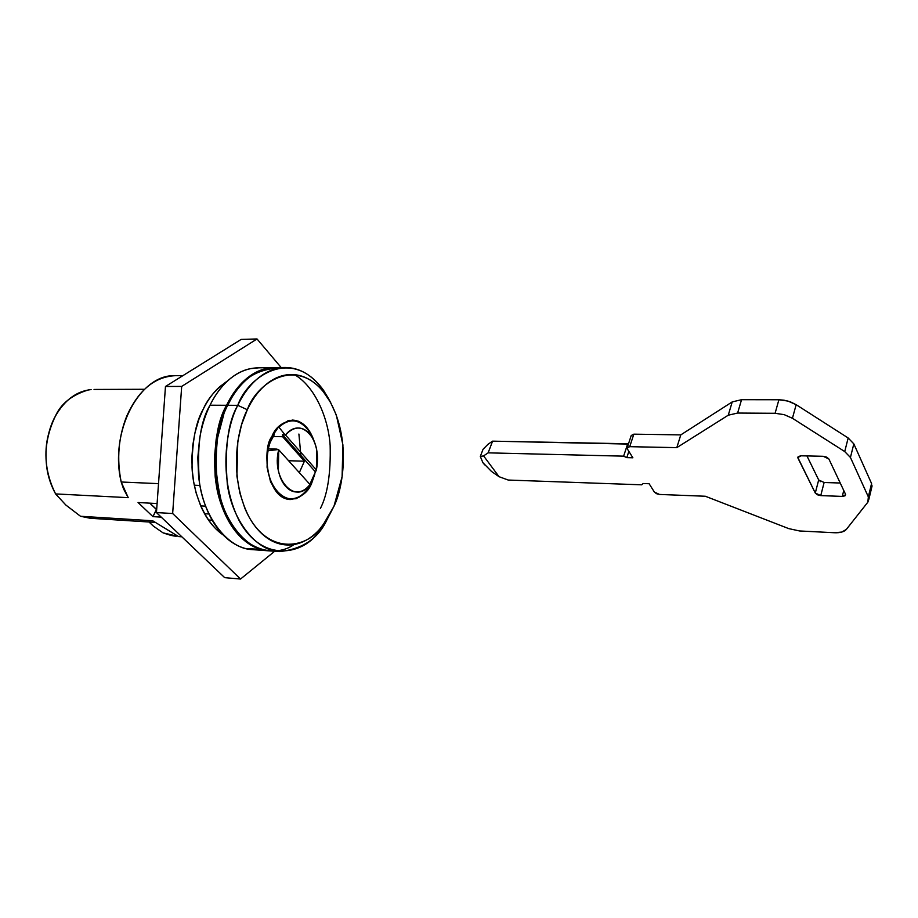 <?xml version="1.0" encoding="UTF-8"?>
<svg xmlns="http://www.w3.org/2000/svg" width="918" height="918" viewBox="0 0 918 918"><rect width="100%" height="100%" fill="white"/><g stroke="black" fill="none" stroke-linecap="round" stroke-linejoin="round"><path stroke-width="1.38" d="M705.334 496.248L788.757 528.619L705.334 496.248L659.503 494.446L705.334 496.248M659.503 494.446L654.35 492.037L649.141 483.74L654.35 492.037L656.439 493.677L659.503 494.446M643.139 483.522L649.141 483.74L643.139 483.522L641.762 484.819L643.139 483.522M508.205 480.045L641.762 484.819L508.205 480.045L499.048 476.694L508.205 480.045M491.44 471.393L499.048 476.694L483.591 455.902L480.309 456.453L483.052 449.281L488.032 444.255L492.587 441.156L488.135 452.849L483.591 455.902L488.135 452.849L492.587 441.156L627.717 443.761L623.62 456.154L488.135 452.849L623.62 456.154L627.717 443.761L628.405 444.082L492.587 441.156L488.032 444.255L483.052 449.281L480.309 456.453L483.591 455.902L499.048 476.694L491.474 471.427L482.879 462.649L480.309 456.453L482.879 462.649L484.715 464.887M628.864 451.369L626.799 457.634L623.62 456.154L626.799 457.634L628.864 451.369M632.881 457.795L626.799 457.634L632.881 457.795L627.384 449.017L632.881 457.795M631.217 435.591L633.845 434.168L680.789 434.891L732.22 401.912L741.549 399.697L778.9 399.755L787.965 401.074L796.158 404.689L848.163 437.978L853.832 443.876L871.561 483.522L871.572 488.055L871.561 483.522L868.348 496.879L850.435 457.462L853.832 443.876L871.561 483.522L868.348 496.879L850.435 457.462L844.732 451.576L850.435 457.462L853.832 443.876L848.163 437.978L844.732 451.576L792.429 418.275L796.158 404.689L848.163 437.978L844.732 451.576L792.429 418.275L784.19 414.649L775.09 413.295L784.19 414.649L792.429 418.275L796.158 404.689L790.49 401.9L784.052 400.191L778.9 399.755L775.09 413.295L737.613 413.054L741.549 399.697L778.9 399.755L775.09 413.295L737.613 413.054L728.261 415.2L737.613 413.054L741.549 399.697L732.22 401.912L728.261 415.2L676.795 447.64L680.789 434.891L732.22 401.912L728.261 415.2L676.795 447.64L629.714 446.676L633.845 434.168L680.789 434.891L676.795 447.64L629.714 446.676L627.442 447.33L627.384 449.017L627.109 447.984L629.714 446.676L633.845 434.168L631.24 435.511L627.258 447.548M868.348 496.879L868.898 499.185L867.854 502.169L846.362 529.388L867.854 502.169L868.348 496.879M846.362 529.388C844.204 531.832 840.222 532.956 834.428 532.738L799.555 530.96L834.428 532.738L841.772 532.073L846.362 529.388M820.761 481.698L818.684 479.942L815.287 493.035L797.845 457.52L801.127 455.798L823.205 456.303L828.885 458.989L845.478 494.136L828.885 458.989L826.716 457.13L823.205 456.303L801.127 455.798L798.408 456.487L798.029 458.266L798.534 456.395L798.029 458.266L815.287 493.035L817.387 494.791L820.749 495.605L842.288 496.409L843.757 490.487L842.288 496.409L845.019 495.812L845.627 494.756L842.288 496.409L820.749 495.605L815.287 493.035L818.684 479.942L806.956 455.936L818.684 479.942L824.123 482.501L820.749 495.605L824.123 482.501L840.234 483.017L824.123 482.501M799.555 530.96L788.757 528.619L799.555 530.96M149.003 521.986L153.444 526.175L163.071 532.865C170.128 535.366 174.741 536.445 176.887 536.101L175.705 534.976L176.887 536.101L163.071 532.865L153.409 526.14M314.874 473.906L312.12 481.939C308.964 491.623 301.678 497.499 290.272 499.553C265.417 498.543 262.479 446.618 271.739 436.934L279.118 426.113L288.424 420.593L298.155 421.121L306.853 427.455L314.369 441.81C309.687 428.017 302.447 420.788 292.658 420.077L292.188 420.065M287.529 499.174L289.549 498.784M310.697 483.82C304.983 494.492 297.73 499.461 288.94 498.715C274.723 497.43 263.902 473.195 268.067 450.761L267.586 450.749M247.321 409.715C255.686 384.55 296.284 353.637 326.36 395.658C352.122 434.501 343.401 487.676 333.957 506.277L342.093 476.752L342.93 444.955L336.344 415.131L330.48 402.233L323.09 391.366C317.651 384.791 311.558 380.086 304.799 377.252C298.029 374.429 291.086 373.787 283.949 375.336C276.811 376.908 270.053 380.649 263.684 386.558C257.304 392.502 251.842 400.225 247.321 409.715L241.549 424.759L237.808 441.329L236.901 476.109L239.793 492.817L244.773 508.067C248.801 517.729 253.838 525.658 259.909 531.843C265.968 538.005 272.52 542.01 279.565 543.869C286.6 545.694 293.576 545.338 300.473 542.802C307.369 540.254 313.704 535.802 319.475 529.457L327.416 518.911L333.957 506.277L322.459 525.945C308.505 547.403 270.374 556.549 248.548 516.065C228.203 475.191 237.601 428.017 247.321 409.715L237.773 405.331L247.321 409.715M330.664 402.577L323.652 390.483C291.178 344.973 246.931 378.032 237.773 405.331C245.531 388.819 261.515 368.21 285.039 367.464C303.433 367.67 318.649 379.375 330.664 402.577M320.416 508.411C327.588 494.469 330.824 473.459 330.147 445.402C328.311 417.747 314.782 386.283 294.529 374.67M285.039 367.464L275.125 367.59C251.509 368.336 235.467 388.853 227.698 405.286L231.29 398.515C240.745 379.214 257.006 368.99 280.093 367.866M294.035 544.535C275.641 557.788 243.958 551.202 227.733 517.396C206.63 473.619 217.417 424.265 227.698 405.286L237.773 405.331L227.698 405.286C217.853 421.878 214.364 448.099 217.245 483.981C222.11 519.267 245.967 550.284 269.64 550.892L279.531 551.615C255.95 551.029 232.185 519.875 227.343 484.417C224.474 448.363 227.951 422.005 237.773 405.331C227.148 425.114 216.9 476.362 239.139 520.598C263.007 564.363 304.386 554.128 319.453 530.948L327.175 519.29C318.592 538.327 302.711 549.113 279.531 551.615M91.112 389.576C76.538 391.194 64.627 400.076 55.355 416.221C60.886 403.725 71.891 394.958 88.358 389.932M155.027 522.376L90.193 518.268L80.52 516.272L152.709 520.781L178.551 536.571L181.856 536.8L178.551 536.571L152.709 520.781L80.52 516.272L90.561 518.291M204.576 513.736L208.937 513.988L204.576 513.736M212.184 520.208L208.466 519.978L212.184 520.208M161.224 517.132L152.927 516.627L156.668 509.524L149.772 503.156L156.416 509.513L152.927 516.627L138.056 502.525L157.093 503.546L138.056 502.525L152.927 516.627L161.224 517.132M55.355 416.221C42.802 442.545 42.871 468.432 55.596 493.918L128.222 497.659L123.528 488.892L121.199 482.007L158.516 483.637L121.199 482.007C116.575 458.989 118.445 436.945 126.833 415.888C138.549 390.173 154.637 376.77 175.097 375.691C139.788 373.993 109.024 431.632 121.199 482.007L128.222 497.659L55.596 493.918C50.811 485.163 47.816 475.972 46.634 466.344C45.475 456.028 45.751 446.802 47.461 438.666C49.457 429.349 52.096 421.867 55.355 416.221M194.272 485.197L199.929 485.45L194.272 485.197M182.957 375.611L175.097 375.691L182.957 375.611M80.52 516.272L65.889 505.072L55.596 493.918L65.889 505.072L80.52 516.272M223.338 415.67C214.066 436.107 213.228 464.164 220.825 499.817M221.215 501.113L216.166 476.591L215.42 458.116L217.118 439.676L223.762 414.534M314.84 474.055L312.12 481.939L305.143 492.771L296.124 498.749L286.382 498.876L277.385 492.989L270.569 481.881L267.069 467.251L267.482 451.415L271.739 436.934C275.044 427.742 282.01 422.119 292.658 420.077M200.698 505.887L205.598 506.151L200.698 505.887M273.92 432.791L274.138 434.971L268.928 444.668L274.138 434.971L273.92 432.791M278.108 427.157L278.911 427.168C283.914 422.2 289.262 420.146 294.965 420.983C302.561 422.521 308.425 428.247 312.579 438.138M291.821 420.777L289.881 420.283M285.452 434.983L316.377 469.924L316.721 449.958C315.471 443.314 313.084 437.943 309.561 433.858C306.027 429.773 302.033 427.822 297.57 427.983C293.106 428.167 289.067 430.496 285.452 434.983C295.011 425.034 303.904 425.826 312.097 437.37C317.353 446.791 318.776 457.646 316.377 469.924L285.452 434.983L282.457 434.707L282.652 436.716L304.409 461.203L299.325 472.644L304.409 461.203L288.585 460.721L304.409 461.203L282.652 436.716L272.99 436.532L282.652 436.716L282.457 434.707L315.413 471.863L308.987 486.322M309.986 484.474L278.705 449.763L278.372 470.383C279.726 477.234 282.239 482.65 285.923 486.655C289.606 490.614 293.668 492.392 298.132 491.956C302.573 491.509 306.532 489.019 309.986 484.474C295.745 505.554 271.028 479.345 278.705 449.763L309.986 484.474L309.033 486.379L309.986 484.474M276.995 449.109L267.93 448.879L278.223 449.533L268.067 450.761C261.389 484.853 288.55 512.91 305.51 491.543M278.911 427.168L284.97 434.753L278.911 427.168C289.583 417.782 299.452 418.906 308.528 430.531M278.223 449.533L268.067 450.761M282.457 434.707L315.413 471.863L316.377 469.924L309.033 486.379M223.177 534.942C204.806 522.744 193.009 493.104 192.034 467.365C192.149 441.317 195.844 422.005 203.107 409.428C207.961 398.309 216.189 388.75 227.779 380.74M224.68 577.651L240.527 579.04L274.677 551.259L240.527 579.04L224.68 577.651L156.45 512.577L172.653 513.518L240.527 579.04L172.653 513.518L156.45 512.577L165.469 386.489L181.684 386.409L172.653 513.518L181.684 386.409L165.469 386.489L241.17 339.396L257.029 338.96L181.684 386.409L257.029 338.96L241.17 339.396L165.469 386.489L156.45 512.577L224.68 577.651M298.901 434.042L300.886 455.477M283.742 436.165L283.501 434.73M281.137 367.51L257.029 338.96L281.137 367.51M223.223 534.999L215.994 529.009C209.843 522.939 204.714 515.17 200.617 505.703L196.142 492.989L193.606 481.583L192.16 469.546L191.885 457.371L192.791 445.219L194.846 433.239L198.724 419.79L203.107 409.428C207.686 400.133 213.206 392.571 219.677 386.753L227.836 380.695M273.105 367.625L257.717 367.831C233.964 368.577 217.841 388.922 210.027 405.205L226.585 405.286C234.365 388.865 250.407 368.359 274.023 367.613L274.574 367.602M268.549 550.811C244.865 550.203 221.008 519.198 216.132 483.935C213.251 448.076 216.74 421.855 226.585 405.286L210.027 405.205C200.135 421.649 196.636 447.651 199.55 483.224C204.462 518.211 228.456 548.998 252.278 549.618L267.7 550.754M260.528 549.343L245.622 548.539C237.888 546.589 230.682 542.331 224.003 535.779C217.325 529.181 211.76 520.724 207.307 510.397C202.878 500.046 199.975 488.651 198.598 476.224L197.818 457.589L199.562 439.011C201.57 426.64 205.058 415.384 210.027 405.205C215.007 395.073 221.008 386.845 228.02 380.522C235.031 374.246 242.455 370.287 250.293 368.657L258.773 367.82M269.559 550.88L261.928 549.733C254.24 547.771 247.068 543.49 240.436 536.892C233.792 530.248 228.261 521.722 223.843 511.326C219.436 500.884 216.545 489.409 215.191 476.878L214.422 458.093L216.155 439.355C218.163 426.893 221.64 415.533 226.585 405.286C231.543 395.061 237.51 386.765 244.486 380.396C251.463 374.074 258.853 370.08 266.645 368.439L275.079 367.602M868.921 499.128L872.1 485.851M798.017 456.912L797.845 457.52M285.613 498.612L290.329 498.841M326.338 395.624L323.652 390.483M94.038 389.45L144.505 389.278M322.447 525.968L319.453 530.948M287.942 420.731L292.658 420.788M307.278 489.374L309.687 485.071M309.022 431.253L311.5 436.406"/></g></svg>
